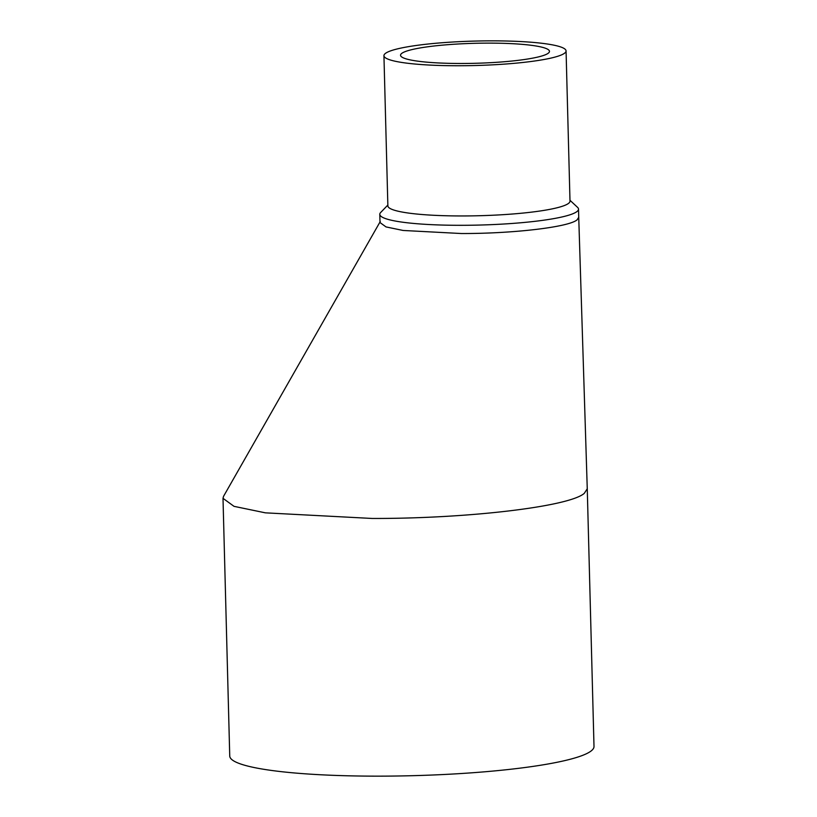 <?xml version="1.0" encoding="UTF-8"?>
<svg xmlns="http://www.w3.org/2000/svg" width="817" height="817" viewBox="0 0 817 817"><rect width="100%" height="100%" fill="white"/><g stroke="black" fill="none" stroke-linecap="round" stroke-linejoin="round"><path stroke-width="1.23" d="M223 498.329L229.74 756.021A182.191 24.449 -1.5 0 0 378.935 776.15A182.191 24.449 -1.5 0 0 594 746.483L587.26 488.791L584.257 493.376C569.122 506.683 467.447 518.703 372.184 518.458L265.382 512.841L234.03 506.346L223 498.329L223.541 496.338L380.303 221.458M587.26 488.77L578.732 217.332L577.088 219.844C568.836 227.106 513.362 233.662 461.391 233.529L403.128 230.465L386.022 226.922L380.007 222.551L379.793 214.33A99.398 13.338 178.5 0 1 380.661 212.491L387.85 205.057M569.98 200.288L577.548 207.344A99.398 13.338 178.5 0 1 578.518 209.121A99.398 13.338 178.5 0 1 576.873 211.623A99.398 13.338 178.5 0 1 461.176 225.308A99.398 13.338 178.5 0 1 379.793 214.33M488.474 43.117A74.5 9.998 -1.5 0 0 400.534 55.25A74.5 9.998 -1.5 0 0 461.534 63.481A74.5 9.998 -1.5 0 0 549.473 51.348A74.5 9.998 -1.5 0 0 488.474 43.117M383.939 55.689L387.871 205.884A91.096 12.224 -1.5 0 0 462.463 215.954A91.096 12.224 -1.5 0 0 568.499 203.413A91.096 12.224 -1.5 0 0 570 201.115L566.069 50.92A91.096 12.224 178.5 0 1 458.531 65.748A91.096 12.224 178.5 0 1 383.939 55.689A91.096 12.224 178.5 0 1 491.477 40.85A91.096 12.224 178.5 0 1 566.069 50.92M578.518 209.121L578.732 217.342"/></g></svg>
